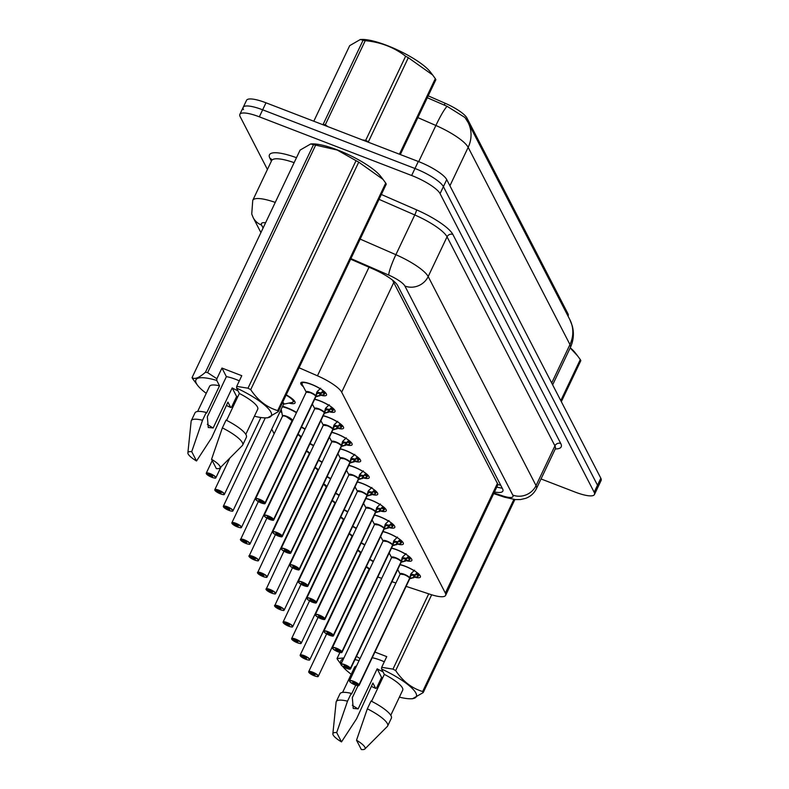 <?xml version="1.0" encoding="UTF-8"?>
<svg xmlns="http://www.w3.org/2000/svg" width="789" height="789" viewBox="0 0 789 789"><rect width="100%" height="100%" fill="white"/><g stroke="black" fill="none" stroke-linecap="round" stroke-linejoin="round"><path stroke-width="1.18" d="M400.072 564.579A14.222 3.412 25.4 0 1 405.073 566.167A14.222 3.412 25.4 0 1 420.389 577.045A14.222 3.412 25.4 0 1 415.438 577.41M391.541 548.039A14.222 3.412 25.4 0 1 396.542 549.627A14.222 3.412 25.4 0 1 411.848 560.506A14.222 3.412 25.4 0 1 406.907 560.871M383 531.5A14.222 3.412 25.4 0 1 388.001 533.088A14.222 3.412 25.4 0 1 403.317 543.966A14.222 3.412 25.4 0 1 398.366 544.321M374.459 514.951A14.222 3.412 25.4 0 1 379.46 516.539A14.222 3.412 25.4 0 1 394.776 527.417A14.222 3.412 25.4 0 1 389.825 527.782M365.928 498.411A14.222 3.412 25.4 0 1 370.929 499.999A14.222 3.412 25.4 0 1 386.235 510.877A14.222 3.412 25.4 0 1 381.294 511.242M357.387 481.872A14.222 3.412 25.4 0 1 362.388 483.46A14.222 3.412 25.4 0 1 377.704 494.338A14.222 3.412 25.4 0 1 372.753 494.703M348.856 465.323A14.222 3.412 25.4 0 1 353.857 466.91A14.222 3.412 25.4 0 1 369.163 477.789A14.222 3.412 25.4 0 1 364.222 478.154M340.315 448.783A14.222 3.412 25.4 0 1 345.316 450.371A14.222 3.412 25.4 0 1 360.632 461.249A14.222 3.412 25.4 0 1 355.681 461.614M331.774 432.244A14.222 3.412 25.4 0 1 336.775 433.832A14.222 3.412 25.4 0 1 352.091 444.71A14.222 3.412 25.4 0 1 347.15 445.075M323.243 415.695A14.222 3.412 25.4 0 1 328.244 417.282A14.222 3.412 25.4 0 1 343.55 428.161A14.222 3.412 25.4 0 1 338.609 428.526M314.703 399.155A14.222 3.412 25.4 0 1 319.703 400.743A14.222 3.412 25.4 0 1 335.019 411.621A14.222 3.412 25.4 0 1 330.068 411.986M303.38 386.738A14.222 3.412 25.4 0 1 300.787 382.882A14.222 3.412 25.4 0 1 311.172 384.204A14.222 3.412 25.4 0 1 326.478 395.082A14.222 3.412 25.4 0 1 321.537 395.447M369.794 559.302A15.129 3.639 25.4 0 1 373.424 561.314M361.254 542.763A15.129 3.639 25.4 0 1 364.893 544.775M352.722 526.224A15.129 3.639 25.4 0 1 356.352 528.226M344.182 509.684A15.129 3.639 25.4 0 1 347.811 511.686M335.65 493.135A15.129 3.639 25.4 0 1 339.28 495.147M327.11 476.595A15.129 3.639 25.4 0 1 330.739 478.598M318.569 460.056A15.129 3.639 25.4 0 1 322.208 462.058M310.038 443.507A15.129 3.639 25.4 0 1 313.667 445.519M301.497 426.967A15.129 3.639 25.4 0 1 305.136 428.969M282.57 406.355A15.129 3.639 25.4 0 1 287.295 407.893A15.129 3.639 25.4 0 1 296.595 412.43M286.22 394.835A15.129 3.639 25.4 0 1 295.047 402.923A15.129 3.639 25.4 0 1 288.902 403.1M568.011 316.083L568.188 315.728A23.995 5.77 -154.6 0 0 567.922 313.687L466.94 118.005A23.995 5.77 -154.6 0 0 445.144 103.251L428.19 95.844M406.118 586.375L430.232 594.334A26.668 6.411 -154.6 0 0 445.627 595.36L497.977 484.515L392.784 280.667A26.668 24.686 152.7 0 0 393.445 280.874M445.627 595.36A26.668 6.411 -154.6 0 0 445.341 593.091L341.676 392.202A26.668 6.411 -154.6 0 0 317.454 375.801L299.07 367.773M377.773 577.015L381.738 578.327M391.946 581.69L395.91 583.002M271.751 429.137L274.138 433.763M280.292 445.686L280.559 446.199M288.823 462.226L289.099 462.748M297.364 478.765L297.631 479.288M305.905 495.314L306.171 495.827M314.436 511.854L314.703 512.377M322.977 528.393L323.243 528.916M331.508 544.943L331.774 545.455M281.939 412.706A15.129 3.639 25.4 0 1 280.144 411.473M267.422 169.457L240.162 116.624A26.668 6.411 25.4 0 1 239.866 114.356A26.668 6.411 25.4 0 1 259.334 116.831L411.651 175.503A26.668 6.411 25.4 0 1 440.075 193.63L594.166 492.237L597.5 485.225A26.668 6.411 25.4 0 1 597.786 487.494A26.668 6.411 25.4 0 0 597.5 485.225L443.398 186.618L597.5 485.225L600.823 478.213A26.668 6.411 25.4 0 1 601.119 480.481L594.452 494.506A26.668 6.411 25.4 0 1 574.984 492.03L541.027 478.943M411.651 175.503L414.975 168.491A26.668 6.411 25.4 0 1 443.398 186.618A26.668 6.411 25.4 0 0 414.975 168.491L262.668 109.819L414.975 168.491L418.308 161.479A26.668 6.411 25.4 0 1 446.732 179.606L600.823 478.213M243.485 109.602A26.668 6.411 25.4 0 1 243.199 107.334A26.668 6.411 25.4 0 1 262.668 109.819A26.668 6.411 25.4 0 0 243.199 107.334L246.533 100.321A26.668 6.411 25.4 0 1 265.992 102.797L418.308 161.479M468.055 122.384L569.836 319.604A31.106 28.798 152.7 0 1 569.954 344.566L468.173 147.346A31.106 28.798 -27.3 0 0 468.055 122.384L464.948 117.502L447.097 106.308L427.293 97.737M594.166 492.237A26.668 6.411 25.4 0 1 594.452 494.506M494.693 492.02A26.668 6.411 -154.6 0 0 502.869 491.113A26.668 6.411 -154.6 0 0 502.573 488.845L397.666 285.549A26.668 6.411 -154.6 0 0 373.444 269.148L350.632 259.187M206.284 473.647L206.294 473.518A5.336 1.282 25.4 0 1 206.274 473.144L206.452 473.893A5.158 1.243 -154.6 0 0 211.906 477.315A5.158 1.243 -154.6 0 0 215.614 477.355A5.158 1.243 -154.6 0 0 210.121 473.854A5.158 1.243 -154.6 0 0 206.373 473.735L209.509 474.751M209.41 474.948L212.616 476.349L209.568 474.731M209.44 474.998L206.452 473.893M325.719 392.981A13.334 3.205 25.4 0 1 325.157 393.04L323.973 394.608A13.334 3.205 -154.6 0 0 323.973 394.608L315.866 396.275L316.981 393.622M255.666 499.24A5.336 1.282 25.4 0 1 255.597 498.766A5.336 1.282 25.4 0 1 259.492 499.269A5.336 1.282 25.4 0 1 265.134 502.81L315.787 396.127L316.922 391.936L320.659 388.198M265.134 502.81L264.897 502.909A5.158 1.243 -154.6 0 0 259.443 499.486A5.158 1.243 -154.6 0 0 255.744 499.437A5.158 1.243 -154.6 0 0 261.238 502.948A5.158 1.243 -154.6 0 0 264.976 503.057L261.958 501.814M310.116 392.646A5.336 1.282 -154.6 0 0 306.231 392.143L310.116 392.646A5.336 1.282 -154.6 0 1 315.758 396.186A5.326 1.282 25.4 0 0 310.748 392.892A5.326 1.282 25.4 0 0 306.231 392.143A5.493 1.322 25.4 0 1 310.018 392.202A5.493 1.322 25.4 0 1 315.896 395.723M264.976 503.057L315.708 396.295M261.938 501.853L260.646 501.814L258.733 500.453L260.035 500.62L264.897 502.909M315.787 396.127L317.711 390.93M317.158 393.563L321.32 392.892A9.774 2.347 25.4 0 1 317.385 392.074M319.949 395.782L322.484 391.324A9.774 2.347 -154.6 0 0 323.52 390.92M214.825 490.196L214.825 490.058A5.336 1.282 25.4 0 1 214.805 489.683L214.993 490.433A5.158 1.243 -154.6 0 0 220.447 493.855A5.158 1.243 -154.6 0 0 224.155 493.894A5.158 1.243 -154.6 0 0 218.652 490.393A5.158 1.243 -154.6 0 0 214.914 490.285L218.05 491.291M217.951 491.488L221.157 492.888L218.099 491.281M217.981 491.537L214.993 490.433M223.356 506.735L223.366 506.607A5.336 1.282 25.4 0 1 223.346 506.222L223.534 506.972A5.158 1.243 -154.6 0 0 228.978 510.404A5.158 1.243 -154.6 0 0 232.686 510.444A5.158 1.243 -154.6 0 0 227.193 506.933A5.158 1.243 -154.6 0 0 223.455 506.824L226.581 507.83M293.784 401.404A13.334 3.205 -154.6 0 0 293.794 401.374A13.334 3.205 -154.6 0 0 293.646 400.24A13.334 3.205 -154.6 0 0 293.34 399.747M282.689 402.282A5.493 1.322 25.4 0 1 283.616 404.165A5.336 1.282 -154.6 0 0 283.547 403.721A5.336 1.282 -154.6 0 0 282.521 402.637L283.606 404.175L292.236 402.429L293.794 401.374L293.646 400.24M226.492 508.027L229.688 509.428L226.64 507.82M226.512 508.086L223.534 506.972M281.209 409.225L282.561 416.454M231.897 523.275L231.897 523.146A5.336 1.282 25.4 0 1 231.877 522.772L232.065 523.511A5.158 1.243 -154.6 0 0 237.519 526.944A5.158 1.243 -154.6 0 0 241.227 526.983A5.158 1.243 -154.6 0 0 235.733 523.482A5.158 1.243 -154.6 0 0 231.986 523.363L235.122 524.379M286.397 416.641L292.147 420.715A5.336 1.282 -154.6 0 0 292.088 420.261A5.336 1.282 -154.6 0 0 286.397 416.641A5.336 1.282 -154.6 0 0 282.511 416.148L231.877 522.772A5.336 1.282 25.4 0 1 235.773 523.265A5.336 1.282 25.4 0 1 241.513 527.348A5.336 1.282 25.4 0 1 241.109 527.585M235.023 524.577L238.229 525.977L235.181 524.36M235.053 524.626L232.065 523.511M240.507 539.893L240.606 540.061A5.158 1.243 -154.6 0 0 246.05 543.483A5.158 1.243 -154.6 0 0 249.758 543.522A5.158 1.243 -154.6 0 0 244.265 540.021A5.158 1.243 -154.6 0 0 240.527 539.903L243.653 540.919M297.887 434.581A5.326 1.282 25.4 0 1 300.619 436.81A5.326 1.282 25.4 0 1 300.678 437.264A5.336 1.282 -154.6 0 0 300.619 436.81A5.336 1.282 -154.6 0 0 297.877 434.581L301.25 437.145M243.564 541.116L246.77 542.516L243.712 540.909M243.584 541.165L240.606 540.061M240.527 539.903L240.438 539.686A5.336 1.282 25.4 0 1 240.418 539.311A5.336 1.282 25.4 0 1 244.314 539.804A5.336 1.282 25.4 0 1 250.054 543.887A5.336 1.282 25.4 0 1 249.64 544.134M289.75 425.764L289.957 426.395M334.26 409.53A13.334 3.205 25.4 0 1 333.688 409.59L332.514 411.148A13.334 3.205 -154.6 0 0 332.514 411.148L324.407 412.825L325.512 410.162M264.207 515.789A5.336 1.282 25.4 0 1 264.137 515.316A5.336 1.282 25.4 0 1 268.023 515.809A5.336 1.282 25.4 0 1 273.665 519.349L324.328 412.667L325.462 408.485L329.2 404.747M273.665 519.349L273.438 519.448A5.158 1.243 -154.6 0 0 267.984 516.026A5.158 1.243 -154.6 0 0 264.276 515.986A5.158 1.243 -154.6 0 0 269.769 519.487A5.158 1.243 -154.6 0 0 273.517 519.606L273.744 519.507A5.336 1.282 25.4 0 1 273.773 519.892L324.397 413.268A5.336 1.282 -154.6 0 0 324.378 412.884L324.407 412.825M318.657 409.185A5.336 1.282 -154.6 0 0 314.762 408.692L318.657 409.185A5.336 1.282 -154.6 0 1 324.299 412.726A5.326 1.282 25.4 0 0 319.289 409.442A5.326 1.282 25.4 0 0 314.762 408.692L312.355 404.106M273.744 519.507L324.249 412.834M273.517 519.606L269.187 518.353L267.274 516.992L273.438 519.448M324.328 412.667L326.242 407.469M325.699 410.102L329.861 409.432A9.774 2.347 25.4 0 1 325.916 408.613M328.48 412.322L331.025 407.874A9.774 2.347 -154.6 0 0 332.061 407.469M342.791 426.07A13.334 3.205 25.4 0 1 342.229 426.129L341.045 427.687A13.334 3.205 -154.6 0 0 341.045 427.687L332.938 429.364L334.053 426.711M272.738 532.328A5.336 1.282 25.4 0 1 272.669 531.855A5.336 1.282 25.4 0 1 276.564 532.348A5.336 1.282 25.4 0 1 282.206 535.899L332.83 429.275L333.994 425.024L337.741 421.287M282.206 535.899L281.969 535.997A5.158 1.243 -154.6 0 0 276.525 532.565A5.158 1.243 -154.6 0 0 272.816 532.526A5.158 1.243 -154.6 0 0 278.31 536.027A5.158 1.243 -154.6 0 0 282.048 536.145L279.01 534.932L281.969 535.997M327.188 425.725A5.336 1.282 -154.6 0 0 323.303 425.232L327.188 425.725A5.336 1.282 -154.6 0 1 332.83 429.275A5.326 1.282 25.4 0 0 327.82 425.981A5.326 1.282 25.4 0 0 323.303 425.232A5.493 1.322 25.4 0 1 327.09 425.281A5.493 1.322 25.4 0 1 332.968 428.802M282.048 536.145L332.78 429.374M279.01 534.932L275.805 533.532L278.99 534.883M332.859 429.206L334.783 424.009M334.23 426.642L338.392 425.971A9.774 2.347 25.4 0 1 334.457 425.153M337.021 428.861L339.556 424.413A9.774 2.347 -154.6 0 0 340.592 424.009M351.332 442.609A13.334 3.205 25.4 0 1 350.76 442.668L349.586 444.237A13.334 3.205 -154.6 0 0 349.586 444.237L341.479 445.903L342.584 443.25M281.278 548.868A5.336 1.282 25.4 0 1 281.209 548.394A5.336 1.282 25.4 0 1 285.105 548.897A5.336 1.282 25.4 0 1 290.737 552.438L341.4 445.755L342.534 441.564L346.272 437.826M290.737 552.438L290.51 552.537A5.158 1.243 -154.6 0 0 285.056 549.105A5.158 1.243 -154.6 0 0 281.348 549.065A5.158 1.243 -154.6 0 0 286.841 552.576A5.158 1.243 -154.6 0 0 290.589 552.685L287.571 551.442M335.729 442.274A5.336 1.282 -154.6 0 0 331.834 441.771L335.729 442.274A5.336 1.282 -154.6 0 1 341.371 445.815M290.589 552.685L341.321 445.923M287.551 551.481L286.259 551.442L284.346 550.081L285.648 550.249L290.51 552.537M341.4 445.755L343.314 440.558M342.771 443.191L346.933 442.521A9.774 2.347 25.4 0 1 342.988 441.702M345.562 445.41L348.097 440.952A9.774 2.347 -154.6 0 0 349.132 440.548M399.431 154.21L435.311 78.644A48.001 11.529 25.4 0 1 435.607 79.176A48.001 11.529 25.4 0 1 435.863 79.699L400.319 154.545M363.078 40.269A48.001 11.529 25.4 0 1 365.238 40.673L325.305 124.79A48.001 11.529 25.4 0 0 323.145 124.376L363.078 40.269L360.346 39.499L362.023 39.45A41.778 10.04 25.4 0 1 398.573 50.457A41.778 10.04 25.4 0 1 430.212 71.829L432.638 74.965L408.327 57.696L368.394 141.813A48.001 11.529 25.4 0 0 365.682 140.343L405.625 56.236A48.001 11.529 25.4 0 1 408.327 57.696M325.305 124.79L327.849 126.625M362.457 139.959L365.682 140.343M360.346 39.499L349.685 45.654L313.805 121.22M405.625 56.236C393.987 47.281 380.525 42.103 365.238 40.673M435.311 78.644L432.638 74.965M560.792 400.625L580.29 359.567A48.001 11.529 25.4 0 1 580.586 360.1A48.001 11.529 25.4 0 1 580.832 360.622L561.334 401.68M570.25 347.771A41.778 10.04 25.4 0 1 575.181 352.752L577.607 355.898L570.191 347.9M580.29 359.567L577.607 355.898M206.245 393.326A41.778 10.04 25.4 0 1 197.704 385.486L192.605 378.671A48.001 11.529 25.4 0 1 192.052 377.615C194.715 379.598 199.183 377.803 205.456 372.23L313.489 144.712A48.001 11.529 25.4 0 1 315.649 145.117L337.199 150.028L356.036 160.67L247.993 388.198L236.7 386.383L241.779 375.702L221.946 368.059L226.384 376.649A20.09 4.823 25.4 0 1 235.714 379.351A20.09 4.823 25.4 0 1 239.333 380.85M313.489 144.712L310.758 143.943L312.424 143.894A41.778 10.04 25.4 0 1 337.436 149.93A41.778 10.04 25.4 0 1 380.614 176.272L383.05 179.409L358.739 162.139L250.705 389.658C257.865 400.388 266.86 407.371 277.689 410.605L385.722 183.078L383.04 179.409M310.758 143.943L300.096 150.097L192.052 377.615M238.031 390.88A20.09 4.823 25.4 0 1 232.183 387.902L236.621 396.502L231.552 407.183L230.713 407.499A41.778 10.04 25.4 0 1 226.374 405.408M197.704 385.486A41.778 10.04 25.4 0 1 216.748 380.436L216.876 378.74L207.615 372.635A48.001 11.529 25.4 0 0 205.456 372.23M230.713 407.499L227.932 402.114L211.62 437.836L196.53 460.983A17.772 4.27 25.4 0 1 187.881 452.876L191.145 421.227A28.443 6.835 25.4 0 1 191.303 420.665L195.001 412.864A28.443 6.835 25.4 0 1 206.235 412.45L206.58 413.101L219.529 385.821L216.748 380.436M197.625 411.483L209.558 386.354A26.668 6.411 25.4 0 1 219.529 385.821M191.303 420.665A28.443 6.835 25.4 0 1 202.536 420.251L206.235 412.45M187.881 452.876A17.772 4.27 25.4 0 1 191.717 451.663L202.536 420.251M191.717 451.663L196.53 460.983M226.384 376.649L207.349 416.73L208.257 427.49L213.158 427.973A20.09 4.823 25.4 0 1 207.349 424.295M356.036 160.67A48.001 11.529 25.4 0 1 358.739 162.139M385.722 183.078A48.001 11.529 25.4 0 1 386.265 184.143L278.231 411.661L267.57 417.825L265.903 417.864A41.778 10.04 25.4 0 1 254.423 416.207M277.689 410.605A48.001 11.529 25.4 0 1 278.231 411.661M247.993 388.198A48.001 11.529 25.4 0 1 250.705 389.658M315.649 145.117L207.615 372.635M236.7 386.383L236.582 388.08A41.778 10.04 25.4 0 1 265.903 417.864M236.582 388.08L239.363 393.464A26.668 6.411 25.4 0 1 257.737 409.225L245.803 434.354M239.363 393.464L226.591 420.359M242.687 445.065A28.443 6.835 25.4 0 0 222.37 427.885L226.068 420.093A28.443 6.835 25.4 0 1 246.385 437.274L242.687 445.065A28.443 6.835 25.4 0 1 242.351 445.538L219.884 468.064A17.772 4.27 25.4 0 1 216.364 468.627L211.551 459.297A17.772 4.27 25.4 0 1 219.884 468.064M222.37 427.885L211.551 459.297M213.158 427.973L232.183 387.902M221.946 368.059L216.876 378.74M236.621 396.502L237.726 396.926M372.23 657.73A20.09 4.823 25.4 0 1 380.692 660.275A20.09 4.823 25.4 0 1 384.302 661.774M383 671.804A20.09 4.823 25.4 0 1 377.162 668.825L381.59 677.426L376.521 688.107L375.682 688.422A41.778 10.04 25.4 0 1 371.343 686.331M351.223 674.26A41.778 10.04 25.4 0 1 342.682 666.409A41.778 10.04 25.4 0 1 342.584 666.281L342.682 666.409M341.114 663.884A41.778 10.04 25.4 0 1 343.422 659.022M354.942 659.624A41.778 10.04 25.4 0 1 359.054 660.61M356.5 656.349L360.021 658.598M341.035 664.673A5.336 1.282 25.4 0 1 340.966 664.2L337.574 659.604A48.001 11.529 25.4 0 1 337.031 658.539L343.925 657.967M375.682 688.422L372.911 683.037L356.589 718.769L341.499 741.907A17.772 4.27 25.4 0 1 332.859 733.8L336.114 702.161A28.443 6.835 25.4 0 1 336.272 701.589L339.97 693.797A28.443 6.835 25.4 0 1 351.213 693.383L351.549 694.034L355.77 685.148M342.604 692.407L354.537 667.277A26.668 6.411 25.4 0 1 356.47 666.064M336.272 701.589A28.443 6.835 25.4 0 1 347.515 701.174L351.213 693.383M332.859 733.8A17.772 4.27 25.4 0 1 336.686 732.586L347.515 701.174M336.686 732.586L341.499 741.907M358.009 685.671L352.328 697.654L353.225 708.414L358.127 708.907A20.09 4.823 25.4 0 1 352.318 705.218M339.931 652.424L337.031 658.539M514.872 499.545L423.2 692.584L412.539 698.748L410.872 698.788A41.778 10.04 25.4 0 1 399.392 697.131M431.662 594.798L395.674 670.591C402.844 681.311 411.838 688.294 422.657 691.529L513.876 499.427M422.657 691.529A48.001 11.529 25.4 0 1 423.2 692.584M374.923 652.069L386.748 656.626L381.679 667.307L392.971 669.121L428.723 593.831M392.971 669.121A48.001 11.529 25.4 0 1 395.674 670.591M381.679 667.307L381.551 669.003A41.778 10.04 25.4 0 1 410.872 698.788M381.551 669.003L384.332 674.388A26.668 6.411 25.4 0 1 402.706 690.148L390.772 715.288M384.332 674.388L371.57 701.283M387.655 725.988A28.443 6.835 25.4 0 0 367.339 708.808L371.047 701.017A28.443 6.835 25.4 0 1 391.364 718.197L387.655 725.988A28.443 6.835 25.4 0 1 387.32 726.472L364.853 748.998A17.772 4.27 25.4 0 1 361.332 749.55L356.52 740.23A17.772 4.27 25.4 0 1 364.853 748.998M367.339 708.808L356.52 740.23M358.127 708.907L377.162 668.825M381.59 677.426L382.695 677.85M249.038 556.442L249.137 556.6A5.158 1.243 -154.6 0 0 254.591 560.032A5.158 1.243 -154.6 0 0 258.299 560.072A5.158 1.243 -154.6 0 0 252.805 556.561A5.158 1.243 -154.6 0 0 249.058 556.452L252.194 557.458M306.418 451.13A5.326 1.282 25.4 0 1 309.16 453.35A5.326 1.282 25.4 0 1 309.219 453.803A5.336 1.282 -154.6 0 0 309.16 453.35A5.336 1.282 -154.6 0 0 306.418 451.13L309.791 453.685M252.095 557.655L255.301 559.056L252.253 557.448M252.125 557.715L249.137 556.6M249.058 556.452L248.979 556.235A5.336 1.282 25.4 0 1 248.949 555.851A5.336 1.282 25.4 0 1 252.845 556.353A5.336 1.282 25.4 0 1 258.585 560.427A5.336 1.282 25.4 0 1 258.181 560.673M298.281 442.313L298.498 442.945M257.579 572.982L257.678 573.139A5.158 1.243 -154.6 0 0 263.132 576.572A5.158 1.243 -154.6 0 0 266.84 576.611A5.158 1.243 -154.6 0 0 261.337 573.11A5.158 1.243 -154.6 0 0 257.599 572.992L260.735 574.007M315.117 467.325A5.493 1.322 25.4 0 1 317.76 470.333A5.336 1.282 -154.6 0 0 317.701 469.889A5.336 1.282 -154.6 0 0 314.959 467.67L318.322 470.224M260.636 574.205L263.842 575.605L260.784 573.988M260.666 574.254L257.678 573.139M257.599 572.992L257.51 572.775A5.336 1.282 25.4 0 1 257.49 572.4A5.336 1.282 25.4 0 1 261.386 572.893A5.336 1.282 25.4 0 1 267.126 576.966A5.336 1.282 25.4 0 1 266.712 577.213M306.822 458.853L307.039 459.484M266.11 589.521L266.209 589.689A5.158 1.243 -154.6 0 0 271.663 593.111A5.158 1.243 -154.6 0 0 275.371 593.15A5.158 1.243 -154.6 0 0 269.877 589.649A5.158 1.243 -154.6 0 0 266.14 589.531L269.266 590.547M323.658 483.874A5.493 1.322 25.4 0 1 326.301 486.872L326.291 486.892A5.336 1.282 -154.6 0 0 326.232 486.438A5.336 1.282 -154.6 0 0 323.49 484.209L326.291 486.892A5.326 1.282 25.4 0 0 326.232 486.438A5.326 1.282 25.4 0 0 323.49 484.209M269.167 590.744L272.373 592.144L269.325 590.537M269.197 590.793L266.209 589.689M266.14 589.531L266.051 589.314A5.336 1.282 25.4 0 1 266.031 588.939A5.336 1.282 25.4 0 1 269.917 589.432A5.336 1.282 25.4 0 1 275.667 593.515A5.336 1.282 25.4 0 1 275.253 593.762M315.353 475.392L315.57 476.023M359.873 459.149A13.334 3.205 25.4 0 1 359.301 459.218L358.127 460.776A13.334 3.205 -154.6 0 0 358.127 460.776L350.02 462.453L351.125 459.79M289.81 565.417A5.336 1.282 25.4 0 1 289.741 564.944A5.336 1.282 25.4 0 1 293.636 565.437A5.336 1.282 25.4 0 1 299.278 568.977L349.931 462.295L351.066 458.113L354.813 454.375M299.278 568.977L299.051 569.076A5.158 1.243 -154.6 0 0 293.597 565.654A5.158 1.243 -154.6 0 0 289.888 565.614A5.158 1.243 -154.6 0 0 295.382 569.116A5.158 1.243 -154.6 0 0 299.12 569.234L296.102 567.981M344.27 458.813A5.336 1.282 -154.6 0 0 340.375 458.32L344.27 458.813A5.336 1.282 -154.6 0 1 349.902 462.354A5.326 1.282 25.4 0 0 344.892 459.06A5.326 1.282 25.4 0 0 340.375 458.32A5.493 1.322 25.4 0 1 344.162 458.37A5.493 1.322 25.4 0 1 350.04 461.89M299.12 569.234L349.852 462.462M296.082 568.021L294.8 567.981L292.887 566.62L294.179 566.788L299.051 569.076M349.931 462.295L351.855 457.097M351.312 459.731L355.464 459.06A9.774 2.347 25.4 0 1 351.529 458.241M354.093 461.95L356.638 457.502A9.774 2.347 -154.6 0 0 357.673 457.097M368.404 475.698A13.334 3.205 25.4 0 1 367.842 475.757L366.658 477.315A13.334 3.205 -154.6 0 0 366.658 477.315L358.551 478.992L359.656 476.339M348.965 474.968L352.801 475.353A5.336 1.282 -154.6 0 0 348.906 474.86A5.326 1.282 25.4 0 1 353.433 475.609A5.326 1.282 25.4 0 1 358.443 478.893L359.606 474.653L363.344 470.915M298.35 581.957A5.336 1.282 25.4 0 1 298.281 581.483A5.336 1.282 25.4 0 1 302.177 581.976A5.336 1.282 25.4 0 1 307.818 585.527L307.582 585.625A5.158 1.243 -154.6 0 0 302.128 582.193A5.158 1.243 -154.6 0 0 298.42 582.154A5.158 1.243 -154.6 0 0 303.923 585.655A5.158 1.243 -154.6 0 0 307.661 585.773L304.643 584.531M307.661 585.773L358.393 479.002M304.623 584.56L303.331 584.521L301.418 583.16L302.72 583.327L307.582 585.625M358.472 478.834L360.395 473.637M359.843 476.27L364.005 475.599L365.169 474.041A9.774 2.347 -154.6 0 0 366.204 473.637M363.995 475.599A9.774 2.347 25.4 0 1 360.07 474.781M307.818 585.527L358.443 478.903A5.336 1.282 -154.6 0 0 352.801 475.353M376.945 492.237A13.334 3.205 25.4 0 1 376.373 492.297L375.199 493.865A13.334 3.205 -154.6 0 1 375.189 493.865L367.092 495.531L368.197 492.878M306.882 598.496A5.336 1.282 25.4 0 1 306.822 598.023A5.336 1.282 25.4 0 1 310.708 598.526A5.336 1.282 25.4 0 1 316.35 602.066L367.013 495.384L368.138 491.192L371.885 487.454M316.35 602.066L316.123 602.165A5.158 1.243 -154.6 0 0 310.669 598.733A5.158 1.243 -154.6 0 0 306.96 598.693A5.158 1.243 -154.6 0 0 312.454 602.204A5.158 1.243 -154.6 0 0 316.202 602.313L313.174 601.07M361.342 491.902A5.336 1.282 -154.6 0 0 357.447 491.399L361.342 491.902A5.336 1.282 -154.6 0 1 366.984 495.443A5.326 1.282 25.4 0 0 361.964 492.149A5.326 1.282 25.4 0 0 357.447 491.399A5.493 1.322 25.4 0 1 361.234 491.458A5.493 1.322 25.4 0 1 367.112 494.979M316.202 602.313L367.063 495.591A5.326 1.282 25.4 0 1 367.082 495.66M313.164 601.11L311.872 601.07L309.959 599.709L311.251 599.877L316.123 602.165M367.013 495.384L368.927 490.186M368.384 492.819L372.536 492.149A9.774 2.347 25.4 0 1 368.601 491.33M371.165 495.038L373.71 490.58A9.774 2.347 -154.6 0 0 374.745 490.176M274.651 606.07L274.75 606.228A5.158 1.243 -154.6 0 0 280.203 609.66A5.158 1.243 -154.6 0 0 283.912 609.7A5.158 1.243 -154.6 0 0 278.418 606.189A5.158 1.243 -154.6 0 0 274.671 606.08L277.807 607.086M332.189 500.413A5.493 1.322 25.4 0 1 334.832 503.421A5.336 1.282 -154.6 0 0 334.773 502.978A5.336 1.282 -154.6 0 0 332.031 500.759L335.404 503.313M277.708 607.283L280.914 608.684L277.856 607.076M277.738 607.343L274.75 606.228M274.671 606.08L274.582 605.863A5.336 1.282 25.4 0 1 274.562 605.479A5.336 1.282 25.4 0 1 278.458 605.982A5.336 1.282 25.4 0 1 284.198 610.055A5.336 1.282 25.4 0 1 283.793 610.301M323.894 491.942L324.111 492.573M283.123 622.531L283.123 622.403A5.336 1.282 25.4 0 1 283.103 622.028L283.29 622.768A5.158 1.243 -154.6 0 0 288.735 626.2A5.158 1.243 -154.6 0 0 292.443 626.239A5.158 1.243 -154.6 0 0 286.949 622.738A5.158 1.243 -154.6 0 0 283.212 622.62L286.338 623.635M340.73 516.953A5.493 1.322 25.4 0 1 343.373 519.961A5.336 1.282 -154.6 0 0 343.304 519.517A5.336 1.282 -154.6 0 0 340.562 517.298L343.935 519.852M286.249 623.833L289.455 625.233L286.397 623.616M286.269 623.882L283.29 622.768M332.425 508.481L332.642 509.112M291.654 639.08L291.664 638.942A5.336 1.282 25.4 0 1 291.634 638.567L291.822 639.317A5.158 1.243 -154.6 0 0 297.275 642.739A5.158 1.243 -154.6 0 0 300.984 642.779A5.158 1.243 -154.6 0 0 295.49 639.277A5.158 1.243 -154.6 0 0 291.743 639.159L294.879 640.175M349.261 533.502A5.493 1.322 25.4 0 1 351.904 536.5A5.336 1.282 -154.6 0 0 351.845 536.066A5.336 1.282 -154.6 0 0 349.103 533.837L352.476 536.402M294.78 640.372L297.986 641.773L294.938 640.165M294.81 640.421L291.822 639.317M340.966 525.02L341.183 525.652M300.195 655.62L300.195 655.481A5.336 1.282 25.4 0 1 300.175 655.107L300.362 655.856A5.158 1.243 -154.6 0 0 305.816 659.288A5.158 1.243 -154.6 0 0 309.515 659.328A5.158 1.243 -154.6 0 0 304.021 655.817A5.158 1.243 -154.6 0 0 300.284 655.708L303.41 656.714M357.802 550.041A5.493 1.322 25.4 0 1 360.445 553.05A5.336 1.282 -154.6 0 0 360.376 552.606A5.336 1.282 -154.6 0 0 357.644 550.387L361.007 552.941M303.321 656.912L306.526 658.312L303.469 656.704M303.351 656.971L300.362 655.856M349.507 541.57L349.724 542.201M308.726 672.159L308.736 672.031A5.336 1.282 25.4 0 1 308.716 671.656L308.893 672.396A5.158 1.243 -154.6 0 0 314.347 675.828A5.158 1.243 -154.6 0 0 318.056 675.867A5.158 1.243 -154.6 0 0 312.562 672.366A5.158 1.243 -154.6 0 0 308.815 672.248L311.951 673.254M366.175 566.926A5.326 1.282 25.4 0 1 368.917 569.145A5.326 1.282 25.4 0 1 368.976 569.599A5.336 1.282 -154.6 0 0 368.917 569.145A5.336 1.282 -154.6 0 0 366.175 566.926L369.548 569.48M311.852 673.461L315.058 674.861L312.01 673.244M311.882 673.51L308.893 672.396M358.038 558.109L358.255 558.74M385.476 508.777A13.334 3.205 25.4 0 1 384.914 508.846L383.73 510.404A13.334 3.205 -154.6 0 1 383.72 510.404L375.623 512.081L376.738 509.418M315.422 615.045A5.336 1.282 25.4 0 1 315.353 614.572A5.336 1.282 25.4 0 1 319.249 615.065A5.336 1.282 25.4 0 1 324.89 618.606L375.544 511.923L376.678 507.741L380.426 504.003M324.89 618.606L324.654 618.704A5.158 1.243 -154.6 0 0 319.21 615.282A5.158 1.243 -154.6 0 0 315.501 615.242A5.158 1.243 -154.6 0 0 320.995 618.744A5.158 1.243 -154.6 0 0 324.733 618.862L321.715 617.609M369.873 508.441A5.336 1.282 -154.6 0 0 365.988 507.948L369.873 508.441A5.336 1.282 -154.6 0 1 375.515 511.982A5.326 1.282 25.4 0 0 370.505 508.688A5.326 1.282 25.4 0 0 365.988 507.948L365.997 507.909A5.493 1.322 25.4 0 1 369.775 507.998A5.493 1.322 25.4 0 1 375.653 511.519M324.733 618.862L375.465 512.091M321.695 617.649L320.403 617.609L318.49 616.248L319.792 616.416L324.654 618.704M375.544 511.923L377.467 506.725M376.915 509.359L381.077 508.688L382.241 507.13A9.774 2.347 -154.6 0 0 383.276 506.725M381.067 508.678A9.774 2.347 25.4 0 1 377.142 507.869M394.017 525.326A13.334 3.205 25.4 0 1 393.445 525.385L392.271 526.944A13.334 3.205 -154.6 0 0 392.271 526.944L384.164 528.62L385.269 525.967M323.963 631.585A5.336 1.282 25.4 0 1 323.894 631.111A5.336 1.282 25.4 0 1 327.78 631.604A5.336 1.282 25.4 0 1 333.422 635.155L384.056 528.531L385.219 524.281L388.957 520.543M333.422 635.155L333.195 635.253A5.158 1.243 -154.6 0 0 327.741 631.821A5.158 1.243 -154.6 0 0 324.032 631.782A5.158 1.243 -154.6 0 0 329.526 635.283A5.158 1.243 -154.6 0 0 333.274 635.401L330.256 634.159M378.414 524.981A5.336 1.282 -154.6 0 0 374.519 524.488L378.414 524.981A5.336 1.282 -154.6 0 1 384.056 528.531A5.326 1.282 25.4 0 0 379.045 525.237A5.326 1.282 25.4 0 0 374.519 524.488A5.493 1.322 25.4 0 1 378.306 524.537A5.493 1.322 25.4 0 1 384.194 528.058M333.274 635.401L384.006 528.63M330.236 634.188L328.944 634.149L327.031 632.788L328.323 632.956L333.195 635.253M384.085 528.462L385.999 523.265M385.456 525.898L389.618 525.227A9.774 2.347 25.4 0 1 385.673 524.409M388.247 528.117L390.782 523.669A9.774 2.347 -154.6 0 0 391.817 523.265M402.558 541.865A13.334 3.205 25.4 0 1 401.986 541.925L400.802 543.493A13.334 3.205 -154.6 0 0 400.802 543.493L392.705 545.16L393.81 542.507M332.494 648.124A5.336 1.282 25.4 0 1 332.425 647.651A5.336 1.282 25.4 0 1 336.321 648.154A5.336 1.282 25.4 0 1 341.962 651.694L392.616 545.012L393.75 540.82L397.498 537.082M341.962 651.694L341.726 651.793A5.158 1.243 -154.6 0 0 336.282 648.361A5.158 1.243 -154.6 0 0 332.573 648.321A5.158 1.243 -154.6 0 0 338.067 651.832A5.158 1.243 -154.6 0 0 341.805 651.941L338.787 650.698M386.945 541.53A5.336 1.282 -154.6 0 0 383.059 541.027L386.945 541.53A5.336 1.282 -154.6 0 1 392.587 545.071A5.326 1.282 25.4 0 0 387.577 541.777A5.326 1.282 25.4 0 0 383.059 541.027A5.493 1.322 25.4 0 1 386.847 541.086A5.493 1.322 25.4 0 1 392.725 544.597M341.805 651.941L392.537 545.179M338.767 650.738L337.485 650.698L335.562 649.337L336.864 649.495L341.726 651.793M392.616 545.012L394.539 539.814M393.987 542.447L398.149 541.777L399.313 540.209A9.774 2.347 -154.6 0 0 400.358 539.804M398.139 541.767A9.774 2.347 25.4 0 1 394.214 540.958M411.089 558.405A13.334 3.205 25.4 0 1 410.517 558.474L409.343 560.032A13.334 3.205 -154.6 0 0 409.343 560.032L401.236 561.709L402.341 559.046M350.494 668.234L350.267 668.332A5.158 1.243 -154.6 0 0 344.813 664.91A5.158 1.243 -154.6 0 0 341.104 664.871A5.158 1.243 -154.6 0 0 346.608 668.372L341.884 665.748L340.966 664.2A5.336 1.282 25.4 0 1 344.862 664.693A5.336 1.282 25.4 0 1 350.494 668.234L401.157 561.551L402.291 557.369L406.029 553.622M395.486 558.07A5.336 1.282 -154.6 0 0 391.591 557.576L395.486 558.07A5.336 1.282 -154.6 0 1 401.128 561.61A5.326 1.282 25.4 0 0 396.117 558.316A5.326 1.282 25.4 0 0 391.591 557.576A5.493 1.322 25.4 0 1 395.378 557.626A5.493 1.322 25.4 0 1 401.266 561.147M350.582 668.391A5.336 1.282 25.4 0 1 350.602 668.766C349.29 668.816 352.052 669.989 346.618 668.382A5.158 1.243 -154.6 0 0 350.346 668.49L401.078 561.719M350.346 668.49L346.016 667.238L344.103 665.877L350.267 668.332M401.157 561.551L403.08 556.353M402.528 558.987L406.69 558.316A9.774 2.347 25.4 0 1 402.745 557.498M405.319 561.206L407.854 556.758A9.774 2.347 -154.6 0 0 408.889 556.353M419.63 574.954A13.334 3.205 25.4 0 1 419.058 575.013L417.884 576.572A13.334 3.205 -154.6 0 0 417.884 576.572L409.777 578.248L410.882 575.595M349.566 681.213A5.336 1.282 25.4 0 1 349.507 680.739A5.336 1.282 25.4 0 1 353.393 681.232A5.336 1.282 25.4 0 1 359.034 684.783L409.698 578.09L410.822 573.909L414.57 570.171M359.034 684.783L358.808 684.882A5.158 1.243 -154.6 0 0 353.354 681.449A5.158 1.243 -154.6 0 0 349.645 681.41A5.158 1.243 -154.6 0 0 355.139 684.911A5.158 1.243 -154.6 0 0 358.887 685.03L355.849 683.816L358.808 684.882M404.027 574.609A5.336 1.282 -154.6 0 0 400.131 574.116L404.027 574.609A5.336 1.282 -154.6 0 1 409.659 578.159A5.326 1.282 25.4 0 0 404.649 574.865A5.326 1.282 25.4 0 0 400.131 574.116A5.493 1.322 25.4 0 1 403.919 574.165A5.493 1.322 25.4 0 1 409.797 577.686M358.887 685.03L409.747 578.317M355.849 683.816L352.644 682.416L355.819 683.767M409.698 578.09L411.611 572.893M411.069 575.526L415.221 574.856A9.774 2.347 25.4 0 1 411.286 574.037M413.85 577.745L416.395 573.297A9.774 2.347 -154.6 0 0 417.43 572.893M466.94 118.005L466.289 119.376M445.144 103.251L444.246 105.144M567.922 313.687L567.37 314.841M500.709 485.235A26.668 24.686 152.7 0 1 497.977 484.515M369.015 267.215L317.454 375.801M393.879 282.255L341.676 392.202M497.553 483.144L445.341 593.091M569.836 319.604L572.242 325.768C574.224 333.254 573.583 340.532 570.339 347.594A35.554 8.541 -154.6 0 0 569.954 344.566L551.698 383.01M449.917 185.78L468.173 147.346A35.554 8.541 -154.6 0 0 435.883 125.481A31.106 3.945 -66.4 0 1 447.097 106.308M418.712 161.637L435.883 125.481L417.854 117.61M265.992 102.797L259.334 116.831M446.732 179.606L440.075 193.63M265.577 222.774A17.772 4.27 -154.6 0 0 261.593 225.092L263.092 228.011M261.593 225.092A17.772 16.461 -27.3 0 1 253.2 217.656L251.74 214.056L252.746 200.367A35.554 8.541 25.4 0 1 275.253 202.408M271.386 161.114L269.887 158.214A4.448 4.113 152.7 0 1 271.81 159.772M269.887 158.214A40.002 9.606 25.4 0 1 296.477 157.711M294.129 162.652A35.554 8.541 -154.6 0 0 271.623 160.621L271.988 160.078M381.353 194.488L416.543 209.844A40.002 9.606 25.4 0 1 452.866 234.441L560.742 443.477A40.002 9.606 25.4 0 1 555.269 448.951M360.169 239.106L395.881 254.699L414.758 214.953L379.045 199.351M494.19 493.095L502.701 495.906A17.772 4.27 -154.6 0 0 512.781 495.078L404.905 286.042A17.772 4.27 -154.6 0 0 388.76 275.105A17.772 2.249 -66.4 0 1 395.881 254.699A35.554 8.541 25.4 0 1 428.18 276.564L447.047 236.818A35.554 8.541 -154.6 0 0 414.758 214.953A4.448 0.562 113.6 0 0 416.543 209.844M404.905 286.042A17.772 16.461 -27.3 0 0 428.18 276.564L536.047 485.6L554.923 445.844L447.047 236.818A4.448 4.113 152.7 0 1 452.866 234.441M512.781 495.078A17.772 16.461 -27.3 0 0 536.047 485.6A35.554 8.541 25.4 0 1 536.431 488.628L555.308 448.872A35.554 8.541 -154.6 0 0 554.923 445.844A4.448 4.113 152.7 0 1 560.742 443.477M388.76 275.105L350.918 258.585M493.904 493.687L504.536 497.198A17.772 7.969 -71.7 0 1 502.701 495.906M212.221 460.598L206.274 473.144A5.336 1.282 25.4 0 1 210.16 473.637A5.336 1.282 25.4 0 1 215.9 477.72A5.336 1.282 25.4 0 1 215.496 477.966M265.212 502.968A5.336 1.282 25.4 0 1 265.232 503.343A5.336 1.282 25.4 0 1 264.828 503.589M306.29 392.251L302.128 384.361A12.999 3.126 25.4 0 1 307.108 383.04A12.999 3.126 25.4 0 1 320.216 388.799M322.484 391.324L325.157 393.04M324.348 393.829L321.685 392.123M319.022 396.009L320.364 393.178M229.786 458.143L214.805 489.683A5.336 1.282 25.4 0 1 218.701 490.176A5.336 1.282 25.4 0 1 224.441 494.259A5.336 1.282 25.4 0 1 224.037 494.506M265.301 417.874L223.346 506.222A5.336 1.282 25.4 0 1 227.232 506.725A5.336 1.282 25.4 0 1 232.982 510.799A5.336 1.282 25.4 0 1 232.568 511.045M282.521 402.637A5.326 1.282 25.4 0 1 283.547 403.721A5.326 1.282 25.4 0 1 283.606 404.175L283.488 404.195M286.082 395.131A12.999 3.117 25.4 0 1 292.236 402.429M282.482 415.981A5.493 1.322 25.4 0 1 288.261 417.046A5.493 1.322 25.4 0 1 292.147 420.705M282.748 415.941A5.326 1.282 25.4 0 1 287.669 417.174A5.326 1.282 25.4 0 1 292.088 420.261A5.326 1.282 25.4 0 1 292.147 420.715L292.719 420.596M282.363 406.799A12.999 3.117 25.4 0 1 296.437 412.765M298.045 434.246A5.493 1.322 25.4 0 1 300.688 437.244L250.054 543.887C248.91 543.759 251.661 545.209 246.06 543.493L240.527 539.992M301.359 427.253A12.999 3.117 25.4 0 1 304.978 429.305M314.821 408.791L314.772 408.653A5.493 1.322 25.4 0 1 318.549 408.741A5.493 1.322 25.4 0 1 324.437 412.262M314.772 408.653L264.137 515.316L265.055 516.864L269.779 519.497C275.223 521.115 272.461 519.931 273.773 519.892A5.336 1.282 25.4 0 1 273.359 520.138M314.614 399.352A12.999 3.126 25.4 0 1 328.757 405.339M331.025 407.874L333.688 409.59M332.879 410.369L330.226 408.663M327.553 412.548L328.905 409.728M282.284 536.056A5.336 1.282 25.4 0 1 282.304 536.431A5.336 1.282 25.4 0 1 281.9 536.678M323.155 415.892A12.999 3.126 25.4 0 1 337.288 421.878M339.556 424.413L342.229 426.129M341.42 426.908L338.757 425.202M336.094 429.098L337.436 426.267M331.893 441.879L331.844 441.741A5.493 1.322 25.4 0 1 335.621 441.83A5.493 1.322 25.4 0 1 341.509 445.351M290.825 552.596A5.336 1.282 25.4 0 1 290.845 552.971A5.336 1.282 25.4 0 1 290.431 553.217M331.844 441.741L331.834 441.771A5.326 1.282 25.4 0 1 336.361 442.521A5.326 1.282 25.4 0 1 341.371 445.805M331.686 432.431A12.999 3.126 25.4 0 1 345.829 438.428M348.097 440.952L350.76 442.668M349.951 443.457L347.298 441.741M344.635 445.637L345.976 442.807M306.586 450.785A5.493 1.322 25.4 0 1 309.219 453.793L258.585 560.427C257.451 560.298 260.202 561.748 254.6 560.042L249.058 556.541M309.899 443.793A12.999 3.117 25.4 0 1 313.509 445.844M314.959 467.67A5.326 1.282 25.4 0 1 317.701 469.889A5.326 1.282 25.4 0 1 317.75 470.343L317.642 470.362M318.44 460.342A12.999 3.117 25.4 0 1 322.05 462.393M326.971 476.881A12.999 3.117 25.4 0 1 330.581 478.933M299.356 569.135A5.336 1.282 25.4 0 1 299.376 569.52A5.336 1.282 25.4 0 1 298.972 569.766M340.227 448.98A12.999 3.126 25.4 0 1 354.36 454.967M356.638 457.502L359.301 459.218M358.492 459.997L355.829 458.291M353.166 462.176L354.508 459.356M348.916 474.85A5.493 1.322 25.4 0 1 352.703 474.909A5.493 1.322 25.4 0 1 358.581 478.43M307.897 585.685A5.336 1.282 25.4 0 1 307.917 586.059A5.336 1.282 25.4 0 1 307.503 586.306M348.758 465.52A12.999 3.126 25.4 0 1 362.901 471.506M365.169 474.041L367.842 475.757M367.033 476.536L364.37 474.83M362.634 478.489L364.005 475.599M361.707 478.726L363.048 475.895M316.428 602.224A5.336 1.282 25.4 0 1 316.458 602.599A5.336 1.282 25.4 0 1 316.044 602.845M357.299 482.059A12.999 3.126 25.4 0 1 371.441 488.056M373.71 490.58L376.373 492.297M375.564 493.086L372.911 491.369M370.238 495.265L371.589 492.435M332.031 500.759A5.326 1.282 25.4 0 1 334.773 502.978A5.326 1.282 25.4 0 1 334.832 503.431L334.714 503.451M335.512 493.421A12.999 3.117 25.4 0 1 339.122 495.472M301.023 584.284L283.103 622.028A5.336 1.282 25.4 0 1 286.989 622.521A5.336 1.282 25.4 0 1 292.739 626.594A5.336 1.282 25.4 0 1 292.324 626.841M340.562 517.298A5.326 1.282 25.4 0 1 343.304 519.517A5.326 1.282 25.4 0 1 343.363 519.971L343.245 519.99M344.043 509.97A12.999 3.117 25.4 0 1 347.653 512.022M309.564 600.823L291.634 638.567A5.336 1.282 25.4 0 1 295.53 639.06A5.336 1.282 25.4 0 1 301.27 643.143A5.336 1.282 25.4 0 1 300.865 643.39M349.103 533.837A5.326 1.282 25.4 0 1 351.845 536.066A5.326 1.282 25.4 0 1 351.904 536.52L351.786 536.54M352.584 526.51A12.999 3.117 25.4 0 1 356.194 528.561M318.095 617.363L300.175 655.107A5.336 1.282 25.4 0 1 304.071 655.6A5.336 1.282 25.4 0 1 309.811 659.683A5.336 1.282 25.4 0 1 309.396 659.929M357.644 550.387A5.326 1.282 25.4 0 1 360.376 552.606A5.326 1.282 25.4 0 1 360.435 553.059L360.317 553.079M361.125 543.049A12.999 3.117 25.4 0 1 364.735 545.1M366.343 566.581A5.493 1.322 25.4 0 1 368.986 569.589M326.636 633.912L308.716 671.656A5.336 1.282 25.4 0 1 312.602 672.149A5.336 1.282 25.4 0 1 318.342 676.222A5.336 1.282 25.4 0 1 317.937 676.469M369.656 559.598A12.999 3.117 25.4 0 1 373.266 561.65M324.969 618.763A5.336 1.282 25.4 0 1 324.989 619.148A5.336 1.282 25.4 0 1 324.585 619.395M365.83 498.609A12.999 3.126 25.4 0 1 379.973 504.595M382.241 507.13L384.914 508.846M384.105 509.625L381.442 507.919M379.706 511.578L381.077 508.688M378.779 511.805L380.12 508.984M333.5 635.313A5.336 1.282 25.4 0 1 333.53 635.687A5.336 1.282 25.4 0 1 333.116 635.934M374.371 515.148A12.999 3.126 25.4 0 1 388.513 521.135M390.782 523.669L393.445 525.385M392.636 526.164L389.983 524.458M387.32 528.354L388.661 525.523M342.041 651.852A5.336 1.282 25.4 0 1 342.061 652.227A5.336 1.282 25.4 0 1 341.657 652.473M382.912 531.687A12.999 3.126 25.4 0 1 397.045 537.684M399.313 540.209L401.986 541.925M401.177 542.714L398.514 540.998M396.778 544.666L398.149 541.777M395.851 544.893L397.192 542.063M401.226 562.153L350.602 668.766A5.336 1.282 25.4 0 1 350.188 669.013M391.443 548.237A12.999 3.126 25.4 0 1 405.585 554.223M407.854 556.758L410.517 558.474M409.718 559.253L407.055 557.547M404.392 561.433L405.733 558.612M359.113 684.941A5.336 1.282 25.4 0 1 359.133 685.316A5.336 1.282 25.4 0 1 358.729 685.562M399.984 564.776A12.999 3.126 25.4 0 1 414.126 570.763M416.395 573.297L419.058 575.013M418.249 575.792L415.596 574.086M412.923 577.982L414.264 575.151M496.991 487.188L502.277 488.263M570.339 347.594L552.645 384.845M239.866 114.356L243.199 107.334M252.746 200.367L271.623 160.621M555.308 448.872L555.495 448.251M504.536 497.198L515.237 499.575L520.493 499.555L525.829 498.303C530.612 496.449 534.153 493.224 536.431 488.628M253.2 217.656L260.912 232.607M221.028 466.92L215.9 477.72C214.766 477.582 217.517 479.031 211.916 477.325L206.373 473.824M315.738 396.739L317.967 396.285M306.231 392.113L255.597 498.766L256.514 500.325L261.248 502.958C266.682 504.565 263.921 503.392 265.232 503.343L315.856 396.719M302.128 384.361L302.098 382.182M260.883 417.509L224.441 494.259C223.307 494.131 226.048 495.581 220.456 493.865L214.914 490.363M283.606 404.175L232.982 510.799C231.838 510.67 234.589 512.12 228.988 510.414L223.455 506.913M293.794 401.374L294.159 400.605M292.029 420.734L241.513 527.348C240.379 527.21 243.13 528.66 237.528 526.953L231.986 523.452M240.438 539.824L258.338 501.567M324.279 413.278L326.508 412.825M323.362 425.34L320.886 420.655M323.303 425.232L272.669 531.855L273.586 533.413L278.32 536.037C283.754 537.654 280.992 536.471 282.304 536.431L332.938 429.808L335.039 429.364M341.351 446.367L343.58 445.913M329.427 437.195L331.834 441.771L281.209 548.394L282.127 549.953L286.851 552.586C292.295 554.194 289.533 553.02 290.845 552.971L341.469 446.347M248.969 556.363L266.879 518.107M317.75 470.343L267.126 576.966C265.982 576.838 268.733 578.288 263.141 576.581L257.599 573.08M257.51 572.903L275.41 534.656M326.173 486.912L326.863 486.774M326.291 486.892L275.667 593.515C274.523 593.387 277.274 594.837 271.672 593.121L266.14 589.62M266.041 589.452L283.951 551.195M340.434 458.419L337.968 453.734M340.375 458.32L289.741 564.944L290.658 566.492L295.392 569.125C300.826 570.743 298.064 569.559 299.376 569.52L350.01 462.896L352.111 462.453M358.423 479.446L360.652 478.992M348.906 474.86L298.281 581.483L299.199 583.041L303.933 585.665C309.367 587.282 306.605 586.099 307.917 586.059L358.541 479.436M348.916 474.86L346.499 470.283M357.506 491.508L355.04 486.823M357.447 491.399L306.822 598.023L307.74 599.581L312.464 602.214C317.908 603.822 315.146 602.648 316.458 602.599L367.082 495.975L369.193 495.541M334.832 503.431L284.198 610.055C283.064 609.927 285.805 611.376 280.213 609.67L274.671 606.169M274.582 605.991L292.482 567.735M343.363 519.971L292.739 626.594C291.595 626.466 294.346 627.916 288.744 626.21L283.212 622.708M351.904 536.52L301.27 643.143C300.136 643.015 302.887 644.465 297.285 642.749L291.743 639.248M360.435 553.059L309.811 659.683C308.667 659.555 311.418 661.004 305.826 659.298L300.284 655.797M368.857 569.619L318.342 676.222C317.208 676.094 319.959 677.544 314.357 675.838L308.815 672.336M375.495 512.534L377.724 512.081M366.047 508.047L363.571 503.362M365.988 507.948L315.353 614.572L316.271 616.12L321.005 618.754C326.439 620.361 323.677 619.187 324.989 619.148L375.623 512.525M374.578 524.596L372.112 519.912M374.519 524.488L323.894 631.111L324.812 632.67L329.536 635.293C334.98 636.91 332.218 635.727 333.53 635.687L384.154 529.064L386.265 528.62M383.119 541.136L380.643 536.451M383.059 541.027L332.425 647.651L333.343 649.209L338.077 651.842C343.511 653.45 340.749 652.266 342.061 652.227L392.695 545.603L394.796 545.169M401.108 562.163L403.337 561.709M391.65 557.675L389.184 552.99M340.966 664.2L391.591 557.576M409.649 578.702L411.868 578.248M400.191 574.224L397.725 569.54M400.131 574.116L349.507 680.739L350.424 682.298L355.149 684.921C360.583 686.538 357.831 685.355 359.133 685.316L409.767 578.692"/></g></svg>
